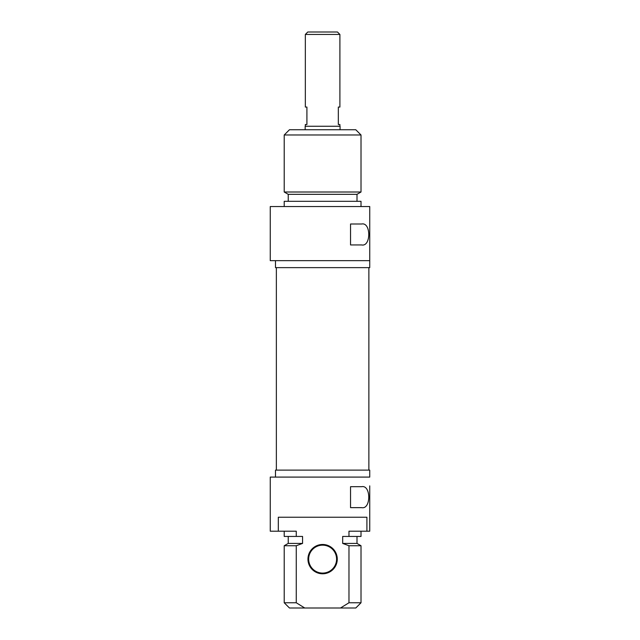 <?xml version="1.0" encoding="UTF-8"?>
<svg xmlns="http://www.w3.org/2000/svg" width="640" height="640" viewBox="0 0 640 640"><rect width="100%" height="100%" fill="white"/><g stroke="black" fill="none" stroke-linecap="round" stroke-linejoin="round"><path stroke-width="0.96" d="M340.072 129.744L340.072 126.256L305.16 126.256L305.16 129.744M339.896 34.44L337.456 32L307.784 32L305.336 34.44L339.896 34.44L339.896 107.056L338.328 107.056L338.328 124.512L339.896 124.512L339.896 126.256M305.336 34.44L305.336 107.056L306.912 107.056L306.912 124.512L305.336 124.512L305.336 126.256M361.016 134.984L355.784 129.744L289.456 129.744L284.216 134.984L361.016 134.984L361.016 192.008L284.216 192.008L284.216 134.984M284.216 192.008L288.232 194.328L357 194.328L361.016 192.008M357 194.328L357 201.312M361.016 206.544L361.016 201.312L284.216 201.312L284.216 206.544M369.744 206.544L270.256 206.544L270.256 260.656L369.744 260.656L369.744 206.544M369.744 260.656L369.744 267.64L275.488 267.64L275.488 260.656M361.648 244.944L350.544 244.944L350.544 224L361.648 224C371.128 221.96 371.128 246.984 361.648 244.944M369.744 485.88L369.744 531.2L369.744 485.88M275.488 477.088L275.488 470.112L369.744 470.112L369.744 477.088L270.256 477.088L270.256 531.2L278.32 531.2L278.32 517.24L366.912 517.24L366.912 531.2L369.744 531.2M361.648 507.64L350.544 507.64L350.544 486.688L361.648 486.688C371.128 484.648 371.128 509.68 361.648 507.64M366.912 531.2L348.976 531.2L348.976 536.44L342.68 536.44L342.68 543.416L348.976 545.736L348.976 602.76L340.504 608L304.736 608L296.264 602.76L296.264 545.736L302.56 543.416L302.56 536.44L296.264 536.44L296.264 531.2L278.32 531.2M322.616 573.792A14.664 14.664 0 0 0 335.312 551.8A14.664 14.664 0 0 0 309.92 551.8A14.664 14.664 0 0 0 322.616 573.792M296.264 602.76L284.216 602.76L289.456 608L304.736 608M340.504 608L355.784 608L361.016 602.76L348.976 602.76M322.616 545.16A13.96 13.96 0 0 1 336.584 559.128A13.96 13.96 0 0 1 322.616 573.088A13.96 13.96 0 0 1 308.656 559.128A13.96 13.96 0 0 1 322.616 545.16M348.976 545.736L361.016 545.736L361.016 602.76M342.68 543.416L357 543.416L361.016 545.736M348.976 536.44L361.016 536.44L361.016 531.2M284.216 602.76L284.216 545.736L296.264 545.736M284.216 545.736L288.232 543.416L302.56 543.416M284.216 531.2L284.216 536.44L296.264 536.44M276.36 267.64L276.36 470.112M368.872 267.64L368.872 470.112M288.232 194.328L288.232 201.312M357 543.416L357 536.44M288.232 543.416L288.232 536.44"/></g></svg>

